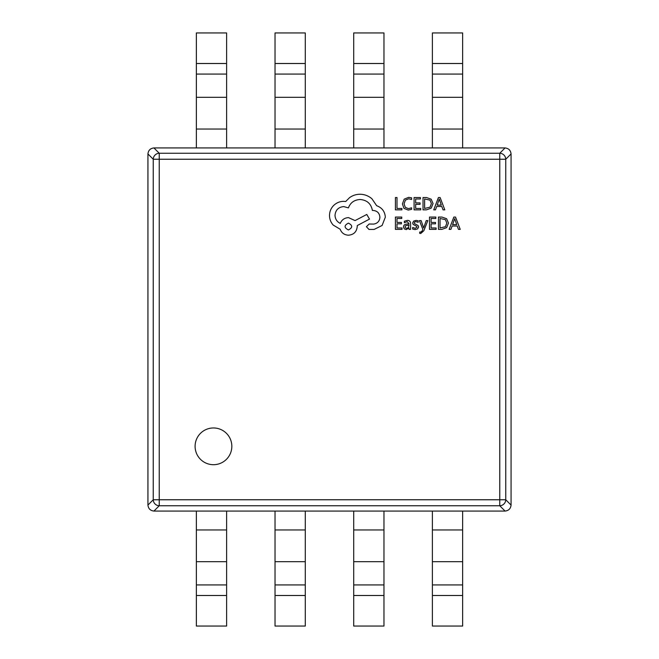<?xml version="1.0" encoding="UTF-8"?>
<svg xmlns="http://www.w3.org/2000/svg" width="659" height="659" viewBox="0 0 659 659"><rect width="100%" height="100%" fill="white"/><g stroke="black" fill="none" stroke-linecap="round" stroke-linejoin="round"><path stroke-width="0.99" d="M195.097 446.332A18.37 18.37 0 0 0 213.467 464.694A18.37 18.37 0 0 0 231.836 446.332A18.37 18.37 0 0 0 213.467 427.963A18.37 18.37 0 0 0 195.097 446.332M153.934 147.937L159.239 153.25L159.239 159.239L153.25 159.239L147.937 153.934C148.341 150.343 150.343 148.341 153.934 147.937L505.066 147.937C508.657 148.341 510.659 150.343 511.063 153.934L505.75 159.239L505.75 499.761A6.055 5.931 135 0 1 499.761 505.75L159.239 505.75A6.055 5.931 -135 0 1 153.25 499.761L153.25 159.239A6.055 5.931 -45 0 1 159.239 153.25L499.761 153.25A6.055 5.931 45 0 1 505.75 159.239L159.239 159.239L159.239 499.761L499.761 499.761L499.761 153.25L505.066 147.937M505.066 511.063L499.761 505.75L499.761 499.761L505.75 499.761L511.063 505.066C510.659 508.657 508.657 510.659 505.066 511.063L153.934 511.063C150.343 510.659 148.341 508.657 147.937 505.066L153.25 499.761L159.239 499.761L159.239 505.75L153.934 511.063M511.063 153.934L511.063 505.066M147.937 505.066L147.937 153.934M226.614 511.063L226.614 626.05L196.357 626.05L196.357 511.063M462.643 511.063L462.643 626.05L432.386 626.05L432.386 511.063M305.29 511.063L305.29 626.05L275.034 626.05L275.034 511.063M383.966 511.063L383.966 626.05L353.71 626.05L353.71 511.063M196.357 147.937L196.357 32.95L226.614 32.95L226.614 147.937M432.386 147.937L432.386 32.95L462.643 32.95L462.643 147.937M275.034 147.937L275.034 32.95L305.29 32.95L305.29 147.937M353.71 147.937L353.71 32.95L383.966 32.95L383.966 147.937M401.908 209.859L401.908 208.458L396.998 208.458L396.998 197.552L395.416 197.552L395.416 209.859L401.908 209.859M408.218 210.064L411.62 209.348L411.62 207.824L408.448 208.648L405.285 207.354L404.074 203.845L405.367 200.138L408.72 198.779L411.62 199.504L411.62 197.848L408.704 197.346L404.181 199.158L402.41 203.936L403.983 208.384L408.218 210.064M420.706 209.859L420.706 208.458L415.672 208.458L415.672 204.315L420.08 204.315L420.08 202.906L415.672 202.906L415.672 198.969L420.426 198.969L420.426 197.552L414.083 197.552L414.083 209.859L420.706 209.859M423.029 209.859L426.414 209.859L431.192 208.137L433.054 203.549L431.192 199.183L426.546 197.552L423.029 197.552L423.029 209.859M424.618 198.969L424.618 208.458L430.063 207.173L431.381 203.59L430.03 200.122L424.618 198.969M444.809 209.859L440.121 197.552L438.424 197.552L433.737 209.859L435.492 209.859L436.67 206.489L441.802 206.489L443.054 209.859L444.809 209.859M437.181 205.097L441.308 205.097L439.256 199.125L437.181 205.097M402.031 229.381L402.031 227.981L396.998 227.981L396.998 223.838L401.405 223.838L401.405 222.429L396.998 222.429L396.998 218.491L401.751 218.491L401.751 217.075L395.416 217.075L395.416 229.381L402.031 229.381M407.394 220.394L404.371 221.21L404.371 222.709L407.246 221.646L409.033 223.796L406.422 224.159C404.478 224.431 403.506 225.386 403.506 227.034L404.264 228.904L406.298 229.596L408.992 228.022L409.033 229.381L410.573 229.381L410.573 223.731C410.573 221.498 409.511 220.386 407.394 220.394M405.483 225.79L405.071 226.902L405.516 227.932L406.694 228.327L408.366 227.61L409.033 224.974L405.483 225.79M415.195 228.335L412.658 227.487L412.658 229.077L415.046 229.596L417.608 228.895L418.597 226.993L418.086 225.543L414.593 223.648L414.256 222.824L414.725 221.968L415.944 221.646L418.177 222.281L418.177 220.781L416.093 220.394L413.654 221.094L412.674 222.964L413.111 224.357L416.62 226.309L417.015 227.141L415.195 228.335M427.839 220.592L426.241 220.592L423.655 227.923L421.126 220.592L419.404 220.592L422.847 229.365L422.172 230.963L420.59 232.207L419.717 232.026L419.717 233.401L420.714 233.525L423.852 230.716L427.839 220.592M436.118 229.381L436.118 227.981L431.093 227.981L431.093 223.838L435.492 223.838L435.492 222.429L431.093 222.429L431.093 218.491L435.838 218.491L435.838 217.075L429.503 217.075L429.503 229.381L436.118 229.381M438.449 229.381L441.827 229.381L446.613 227.66L448.466 223.072L446.613 218.706L441.958 217.075L438.449 217.075L438.449 229.381M440.031 218.491L440.031 227.981L445.484 226.696L446.794 223.121L445.443 219.653L440.031 218.491M460.221 229.381L455.534 217.075L453.837 217.075L449.15 229.381L450.904 229.381L452.09 226.021L457.214 226.021L458.466 229.381L460.221 229.381M452.593 224.628L456.72 224.628L454.669 218.648L452.593 224.628M385.334 217.173C384.897 211.514 382.006 207.692 376.668 205.715L371.94 198.796C368.505 195.838 364.534 194.323 360.045 194.248C356.148 194.29 352.647 195.426 349.542 197.659L345.687 201.514L343.677 201.333C339.797 201.382 336.444 202.783 333.611 205.534C330.933 208.293 329.558 211.621 329.5 215.509C329.541 219.134 330.769 222.305 333.174 225.048L340.176 229.25C341.593 232.989 344.36 234.966 348.487 235.205C353.817 234.695 356.733 231.779 357.244 226.449L357.244 225.576L369.493 219.101L366.783 214.463L355.053 220.592L348.487 217.61C344.476 217.874 341.741 219.801 340.266 223.393C336.98 221.803 335.233 219.118 335.011 215.336C335.522 210.015 338.438 207.099 343.767 206.588L348.405 207.898C350.382 202.651 354.295 199.85 360.127 199.496C367.014 200.081 371.099 203.73 372.384 210.435L373.085 210.435C377.236 210.831 379.51 213.104 379.905 217.264C379.6 221.202 377.5 223.475 373.604 224.093L369.139 224.002L366.429 226.712L368.966 229.431L374.131 229.431L382.096 225.485L385.334 217.173M348.405 229.95C352.804 227.652 352.804 225.378 348.405 223.129C344.014 225.403 344.014 227.676 348.405 229.95M226.614 595.497L196.357 595.497M226.614 584.928L196.357 584.928M226.614 561.674L196.357 561.674M226.614 529.96L196.357 529.96M462.643 595.497L432.386 595.497M462.643 584.928L432.386 584.928M462.643 561.674L432.386 561.674M462.643 529.96L432.386 529.96M305.29 595.497L275.034 595.497M305.29 584.928L275.034 584.928M305.29 561.674L275.034 561.674M305.29 529.96L275.034 529.96M383.966 595.497L353.71 595.497M383.966 584.928L353.71 584.928M383.966 561.674L353.71 561.674M383.966 529.96L353.71 529.96M196.357 63.503L226.614 63.503M196.357 74.072L226.614 74.072M196.357 97.326L226.614 97.326M196.357 129.04L226.614 129.04M432.386 63.503L462.643 63.503M432.386 74.072L462.643 74.072M432.386 97.326L462.643 97.326M432.386 129.04L462.643 129.04M275.034 63.503L305.29 63.503M275.034 74.072L305.29 74.072M275.034 97.326L305.29 97.326M275.034 129.04L305.29 129.04M353.71 63.503L383.966 63.503M353.71 74.072L383.966 74.072M353.71 97.326L383.966 97.326M353.71 129.04L383.966 129.04"/></g></svg>
